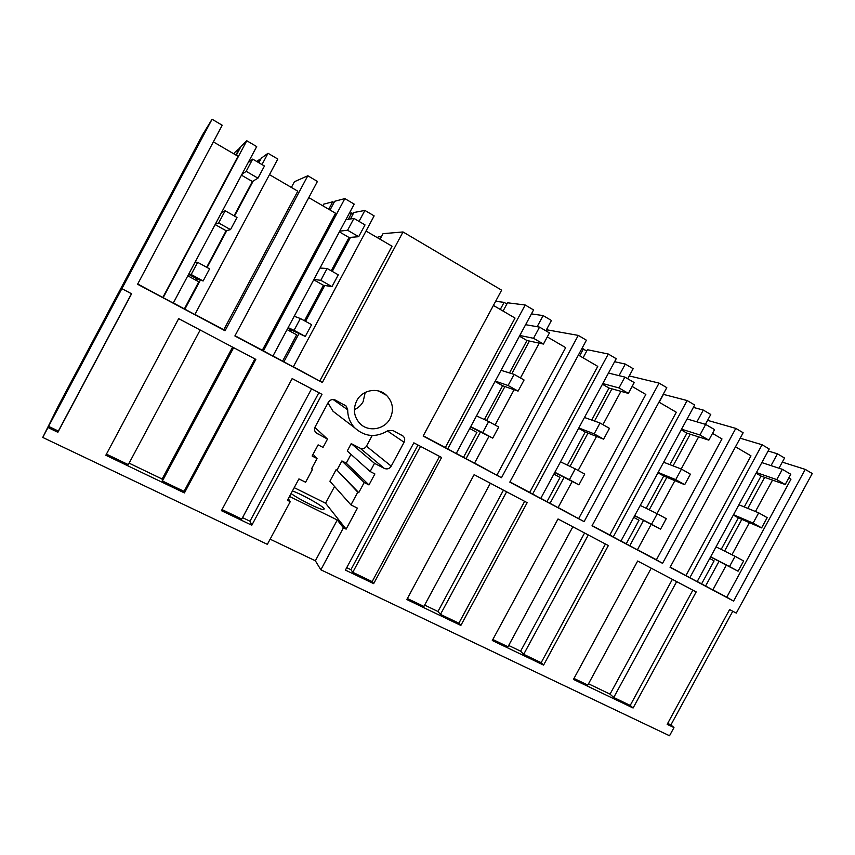 <?xml version="1.0" encoding="UTF-8"?>
<svg xmlns="http://www.w3.org/2000/svg" width="855" height="855" viewBox="0 0 855 855"><rect width="100%" height="100%" fill="white"/><g stroke="black" fill="none" stroke-linecap="round" stroke-linejoin="round"><path stroke-width="1.28" d="M788.791 477.934L790.961 479.206L726.771 597.207L733.579 601.097L670.074 567.335L743.145 432.726L735.792 428.398L662.561 563.338L592.002 525.836L666.793 387.657L659.066 383.104L584.104 521.625L509.804 482.135L586.402 340.204L578.258 335.395L501.479 477.71L423.14 436.061L501.629 290.166L403.026 231.962L322.356 382.484L234.879 335.972L317.429 181.442L307.821 175.767L225.057 330.757L137.58 284.255L222.225 125.247L212.061 119.24L48.564 426.378L58.364 431.07L57.883 432.277L131.595 293.789L121.912 288.669M782.304 462.127L805.25 469.384L733.579 601.097M805.25 469.384L812.25 473.52L736.283 613.099L729.604 609.572L667.167 724.335L673.975 727.594L669.529 735.76L320.849 569.804L343.421 527.802L346.125 529.138L357.422 508.137L350.945 504.899L357.796 492.159L358.758 492.651L364.209 482.498L368.986 484.924L374.885 473.948L370.119 471.511L374.511 463.346L384.333 468.412C387.176 469.523 389.474 468.764 391.227 466.135L404.073 442.259C405.12 440.004 404.843 437.974 403.229 436.178L392.862 430.471L387.593 430.845C375.74 437.888 364.764 436.873 354.654 427.789C350.016 422.765 347.707 416.77 347.696 409.802L346.243 406.125L335.406 400.119C332.467 398.922 330.083 399.67 328.288 402.352L315.185 426.795C314.18 428.911 314.394 430.867 315.816 432.673L327.486 439.096L323.04 447.379L318.124 444.867L312.139 456.036L317.055 458.537L311.53 468.829L312.524 469.32L305.598 482.241L298.919 478.907L287.451 500.282L290.251 501.661L288.306 498.7M57.883 432.277L48.019 427.543L48.564 426.378M290.251 501.661L267.358 544.346L42.75 437.439L48.019 427.543M184.424 492.929L255.827 359.389L178.663 318.648L105.828 455.255L184.424 492.929L184.06 491.369L162.407 480.991L233.639 347.675M221.434 510.67L292.164 378.573L321.982 394.326L251.808 525.237L221.434 510.67M696.184 591.917L637.659 561.019L573.459 679.415L633.095 708.004L696.184 591.917M543.588 665.094L492.298 640.513L558.016 518.964L608.354 545.543L543.588 665.094L541.151 662.689L523.688 654.31L588.293 534.952M441.597 457.489L413.852 442.837L345.409 570.103L373.667 583.644L441.597 457.489M460.856 625.433L527.161 502.665L474.13 474.664L406.82 599.537L460.856 625.433L458.857 623.199L440.464 614.382L506.609 491.817M356.727 400.749C362.231 389.741 378.145 386.941 386.578 395.373C392.926 402.171 394.112 409.887 390.137 418.512C384.526 429.776 367.971 432.416 359.645 423.246C353.852 416.513 352.88 409.021 356.727 400.749M726.312 565.112L712.814 589.939L697.231 581.496M689.825 577.723L762.062 444.75L769.233 448.982L697.156 581.624L670.192 567.111M726.771 597.207L712.878 589.811M42.75 437.439L57.061 408.583M56.954 408.53L202.838 134.321L212.061 119.24M381.48 236.579L378.231 236.824L377.675 237.84M365.213 392.445L363.14 401.647C361.12 405.302 358.202 407.953 354.376 409.598M667.68 723.383L670.897 724.933L732.767 611.24M670.897 724.933L673.975 727.594M735.792 428.398L707.587 420.35M270.127 539.174L315.356 560.784L320.849 569.804M633.095 708.004L630.221 705.418L692.849 590.164M588.507 683.797L610.043 694.142L613.73 697.498L630.221 705.418M573.983 678.432L587.812 685.069L651.232 568.19M771.028 465.612L777.441 453.823L784.537 458.013L778.991 468.219M772.535 480.093L755.446 511.514M749.408 522.629L731.944 554.745M764.659 477.336L747.783 508.383M741.819 519.359L724.57 551.09M719.012 561.329L705.557 586.081M709.714 558.507L714.096 560.88L701.624 583.826M777.441 453.823L768.153 450.98M735.492 446.812L750.979 455.854L685.977 575.511M762.062 444.75L740.173 438.198M712.514 433.389L721.983 438.925L656.405 559.79L637.456 549.712M610.043 694.142L672.372 579.348M613.73 697.498L676.658 581.614M307.821 175.767L294.43 181.72L291.373 187.437M129.105 463.164L162.119 479.024L232.592 347.119M162.119 479.024L162.407 480.991M106.426 454.133L128.325 464.639L200.166 329.998M263.361 350.988L344.854 198.606L354.205 204.121L272.916 356.075L262.314 350.24L335.566 213.248L308.794 197.612M269.464 174.644L297.786 191.189L223.786 329.763L194.919 314.405M334.027 202.539L332.745 201.78L323.682 204.163L322.805 205.799M332.745 201.78L328.748 209.261M353.201 213.782L351.736 212.927L348.316 219.329M351.736 212.927L349.246 213.408M184.06 491.369L254.897 358.897M359.025 221.402L364.903 210.426L374.137 215.877L293.286 366.902L273.002 355.926M262.314 350.24L235.018 335.726M322.356 382.484L293.372 366.752M366.026 231.042L392.028 246.219L319.877 380.849M403.026 231.962L383.04 233.661L380.058 239.229M251.808 525.237L249.981 521.219L242.531 517.638M222.011 509.58L241.773 519.06L311.562 388.822M344.854 198.606L334.7 201.267L330.03 210.02M364.903 210.426L353.874 212.521L350.411 218.987M305.31 336.432L294.045 330.319L300.362 318.52L311.605 324.665L305.31 336.432L291.074 329.88L290.294 331.345L291.074 329.88L287.857 328.138M350.486 237.359L332.264 271.409M324.729 285.485L305.534 321.352M299.015 333.536L283.849 361.879M287.077 329.603L296.685 334.807L282.642 361.056M318.872 392.68L249.981 521.219M58.364 431.07L131.478 293.725M261.983 164.566L268.01 153.269L277.8 159.041L194.844 314.555L173.351 302.937M163.145 297.711L246.785 140.744L256.692 146.59L173.266 303.098L137.719 283.999M225.057 330.757L223.786 329.763M162.878 297.369L238.032 156.294L213.365 141.887M240.394 147.584L234.922 152.275L234.024 153.953M239.988 147.338L235.895 155.044M260.636 159.458L260.038 159.115L258.285 162.397M260.038 159.115L256.778 161.51M253.219 181.004L234.516 216.069M226.789 230.572L207.092 267.508M200.401 280.055L184.84 309.243M187.801 275.834L198.798 281.787L184.391 308.815M268.01 153.269L261.331 158.164L258.883 162.749M203.127 280.996L191.178 274.508L197.665 262.346L209.593 268.865L203.127 280.996L196.981 278.869L196.18 280.365L196.981 278.869L188.602 274.327M246.785 140.744L241.089 146.28L236.29 155.279M289.514 496.445L337.276 519.99L315.356 560.784M346.125 529.138L325.573 503.221L334.562 486.484M294.227 487.66L325.573 503.221M343.421 527.802L337.276 519.99M292.453 490.973C301.901 494.286 322.143 505.572 324.216 508.714L323.724 509.676C320.176 509.837 299.111 499.438 291.074 493.538M312.524 469.32L311.754 468.422M317.055 458.537L313.09 454.251M327.486 439.096L314.886 427.436M327.978 402.929L333.055 411.276L338.74 415.626M374.511 463.346L351.213 443.606L360.169 448.244C362.766 449.27 364.861 448.597 366.442 446.214L372.192 435.526M370.119 471.511L347.248 451.002L351.213 443.606M368.986 484.924L346.243 463.175L350.988 454.358M364.209 482.498L341.904 460.952L346.243 463.175M358.758 492.651L336.966 470.143L341.904 460.952M357.796 492.159L336.966 470.143M350.945 504.899L329.902 481.226L336.09 469.694M346.713 567.677L350.924 569.697L417.988 445.017M373.667 583.644L372.149 581.614L352.762 572.305L420.521 446.363M350.924 569.697L352.762 572.305M447.667 448.982L525.194 305L533.563 309.938L456.228 453.535L445.316 447.55L515.031 318.06L493.41 305.438M506.876 303.985L504.097 302.349L495.644 301.291M504.097 302.349L500.282 309.446M372.149 581.614L439.555 456.41M489.028 436.253L474.482 463.239L456.303 453.396M445.316 447.55L423.268 435.826M501.479 477.71L474.557 463.1M547.296 336.902L565.668 347.632L496.958 475.006M578.258 335.395L547.115 329.848L546.409 331.142M424.625 605.094L437.963 611.496L440.464 614.382M407.375 598.511L423.909 606.441L490.353 483.235M525.194 305L507.517 302.777L503.061 311.07M532.601 494.137L608.279 354.023L616.22 358.705L540.723 498.454L529.694 492.416L597.763 366.378L578.386 355.06M537.154 326.706L543.139 315.591L551.422 320.475L545.853 330.81M539.216 343.144L520.449 377.953M514.101 389.73L495.077 425.031M529.427 341.049L511.856 373.667M504.92 386.524L486.591 420.564M480.457 431.946L466.018 458.74M469.705 428.515L476.908 432.416L463.538 457.243M543.139 315.591L531.436 313.892M437.963 611.496L503.445 490.15M586.808 350.892L581.881 348.584M583.399 348.893L579.669 355.808M458.857 623.199L524.66 501.351M572.209 481.451L558.048 507.656L540.798 498.315M529.694 492.416L509.933 481.899M584.104 521.625L558.112 507.528M632.123 386.439L645.824 394.444L578.717 518.483M659.066 383.104L629.269 375.911M508.672 645.461L520.599 651.189L523.688 654.31M492.843 639.508L507.966 646.765L572.861 526.798M608.279 354.023L587.438 349.727L583.078 357.796M613.217 536.993L687.131 400.546L694.677 404.992L620.922 541.097L609.818 535.016L676.305 412.249L658.97 402.117M619.041 375.655L625.304 364.07L633.16 368.697L627.73 378.765M620.933 391.334L602.925 424.646M596.555 436.424L578.151 470.464M611.923 388.843L594.514 421.045M587.994 433.111L570.018 466.37M564.108 477.314L550.011 503.392M553.88 474.108L560.057 477.443L546.997 501.607M625.304 364.07L614.595 361.718M520.599 651.189L584.574 532.986M541.151 662.689L605.436 544.004M651.2 524.339L637.381 549.84L620.997 540.959M609.818 535.016L592.12 525.611M662.561 563.338L656.405 559.79M687.131 400.546L663.448 394.379L659.194 402.245M696.921 421.846L703.302 410.079L710.772 414.483L705.428 424.337M698.62 436.884L681.2 469.01M674.894 480.649L657.014 513.62M690.22 434.212L673.067 465.868M666.857 477.325L649.244 509.815M643.516 520.385L629.75 545.779M633.779 517.382L639.006 520.214L626.255 543.759M703.302 410.079L693.362 407.408M525.622 324.686L539.558 327.123L549.444 332.916L543.449 344.052L533.541 338.291L519.819 335.47M509.505 372.94L526.969 340.514L543.449 344.052M501.041 370.322L514.101 374.362L524.072 380.005L518.077 391.12L508.094 385.509L495.237 381.095M484.39 419.549L502.612 385.723L518.077 391.12M492.747 438.123L482.69 432.662L488.686 421.536L498.722 427.019L492.747 438.123L470.539 426.966M482.69 432.662L470.71 426.656M488.686 421.536L476.502 415.904M514.101 374.362L508.094 385.509M539.558 327.123L533.541 338.291M526.969 340.514L519.445 336.165M502.612 385.723L495.045 381.469M608.471 373.058L624.855 377.087L634.218 382.57L628.372 393.386L618.988 387.935L602.796 383.553M591.724 420.051L609.027 388.042L628.372 393.386M584.478 417.475L600.028 423.011L609.465 428.355L603.619 439.16L594.172 433.848L578.814 427.96M567.378 465.109L585.248 432.042L603.619 439.16M578.91 484.86L569.387 479.698L575.233 468.871L584.745 474.076L578.91 484.86L554.735 472.526M569.387 479.698L554.852 472.291M575.233 468.871L560.506 461.828M600.028 423.011L594.172 433.848M624.855 377.087L618.988 387.935M609.027 388.042L602.433 384.226M585.248 432.042L578.611 428.323M687.099 418.971L705.674 424.411L714.556 429.616L708.848 440.143L699.946 434.981L681.563 429.189M669.893 464.639L686.95 433.164L708.848 440.143M663.662 462.224L681.446 469.106L690.391 474.172L684.684 484.689L675.728 479.655L658.136 472.43M646.209 508.33L663.715 476.032L684.684 484.689M660.562 529.16L651.531 524.265L657.249 513.737L666.259 518.664L660.562 529.16L634.634 515.8M651.531 524.265L634.731 515.618M657.249 513.737L640.256 505.423M681.446 469.106L675.728 479.655M705.674 424.411L699.946 434.981M686.95 433.164L681.211 429.841M663.715 476.032L657.933 472.794M761.837 462.598L782.357 469.32L790.789 474.258L785.211 484.518L776.757 479.612L756.419 472.569M744.267 506.94L761.036 476.075L785.211 484.518M738.923 504.76L758.695 512.84L767.192 517.649L761.613 527.888L753.105 523.11L733.515 514.71M721.182 549.402L738.335 517.852L761.613 527.888M738.057 571.204L729.486 566.555L735.065 556.295L743.615 560.976L738.057 571.204L710.569 556.947M729.486 566.555L710.655 556.797M735.065 556.295L716.052 546.858M758.695 512.84L753.105 523.11M782.357 469.32L776.757 479.612M761.036 476.075L756.077 473.2M738.335 517.852L733.334 515.052M248.121 162.664L252.685 159.115L264.452 166.009L257.964 178.171L246.176 171.321L241.847 174.42M234.088 215.823L252.385 181.506L257.964 178.171M221.605 212.414L225.154 210.768L237.006 217.48L230.519 229.621L218.656 222.963L215.342 224.149M206.664 267.262L226.137 230.732L230.519 229.621M191.178 274.508L188.88 273.803M197.665 262.346L195.132 262.079M225.154 210.768L218.656 222.963M252.685 159.115L246.176 171.321M252.385 181.506L241.452 175.168M226.137 230.732L215.129 224.566M345.858 219.724L353.927 218.41L365.01 224.897L358.694 236.696L347.59 230.252L339.756 231.149M331.206 270.811L349.043 237.476L358.694 236.696M320.026 268.032L327.123 268.502L338.291 274.818L331.986 286.607L320.796 280.322L313.924 279.425M304.476 320.764L323.457 285.292L331.986 286.607M294.045 330.319L288.135 327.636M300.362 318.52L294.227 316.254M327.123 268.502L320.796 280.322M353.927 218.41L347.59 230.252M349.043 237.476L339.36 231.876M323.457 285.292L313.71 279.82M317.323 433.848L315.249 431.893M333.14 399.52L347.696 409.802M387.433 430.952L404.073 442.259M391.227 466.135L366.442 446.214M360.169 448.244L384.333 468.412M344.554 404.949L346.243 406.125M333.055 411.276L354.654 427.789M401.487 435.035L403.229 436.178M378.38 390.917L386.578 395.373"/></g></svg>
